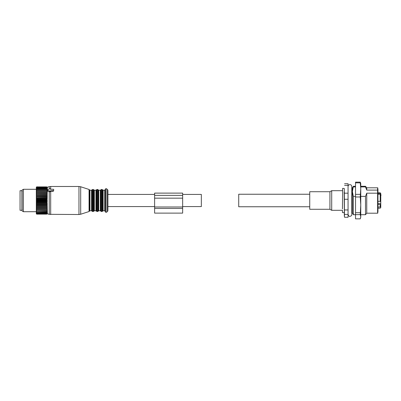 <?xml version="1.0" encoding="UTF-8"?>
<svg xmlns="http://www.w3.org/2000/svg" width="401" height="401" viewBox="0 0 401 401"><rect width="100%" height="100%" fill="white"/><g stroke="black" fill="none" stroke-linecap="round" stroke-linejoin="round"><path stroke-width="0.6" d="M182.65 194.425L201.342 194.425L201.342 206.575L182.65 206.575M182.65 208.445L182.65 193.117L154.616 193.117L154.616 213.116L182.65 213.116L182.65 208.445L154.616 208.445M182.65 206.996L154.616 206.996M360.604 217.913L360.765 216.746L360.263 218.856L355.532 218.856L355.532 182.144L360.263 182.144L360.765 183.678L360.765 188.605L360.263 182.846L355.532 182.846M360.263 214.635L360.765 204.851L360.765 216.746L360.263 214.635L355.532 214.635M360.263 212.72L355.532 212.72M360.263 196.981L360.765 188.605L360.765 204.851L360.263 196.981L355.532 196.981M360.263 194.365L355.532 194.365M360.263 182.846L360.263 182.144M377.958 203.538L380.765 203.538L380.765 204.189L380.203 204.595L377.958 204.595M380.203 201.342L380.203 194.259L380.765 194.756L380.765 202.019L380.203 201.342L377.958 201.342M380.203 194.259L377.958 194.259M380.744 194.635L380.765 193.868L380.203 193.372L377.958 193.372M377.958 208.164L380.203 208.164L377.958 208.114M380.203 208.114L380.765 207.437L380.765 206.57L380.203 206.976L377.958 206.976M380.765 204.189L380.765 206.57M380.765 202.019L380.765 205.919M380.765 194.239L380.765 193.868M380.765 207.437L380.765 206.761M380.765 196.259L380.765 194.635M380.765 198.47L380.765 197.763M380.765 201.623L380.765 202.219M380.765 206.4L380.765 206.039M380.95 194.726L380.95 195.523M329.928 209.282L309.742 209.282L309.742 191.718L329.928 191.718L331.707 190.686L331.707 210.314L329.928 209.282L329.928 191.718M342.449 208.956L342.634 188.35L342.449 208.956M331.707 210.314L342.449 210.314L342.449 212.46M344.319 208.956L344.133 191.914M344.454 216.886L344.319 188.54L342.634 188.35M344.319 189.267L344.319 215.843L344.569 217.277L348.058 217.277L348.058 214.415L344.569 214.415M344.469 216.946L344.569 217.277M344.569 183.723L348.058 183.723L348.058 185.357L344.569 185.357M344.569 193.172L348.058 193.172L348.058 185.357M348.058 214.415L348.058 209.949L344.569 209.949M348.058 209.949L348.058 199.267L344.569 199.267M348.058 199.267L348.058 193.172M351.792 190.911L351.842 188.35L352.329 188.069L352.329 212.931L351.842 212.65L351.792 193.036M351.852 190.911L351.852 193.036M352.329 188.069L353.356 186.295L352.384 191.628L353.356 196.385L353.356 214.705L352.329 212.931M365.491 196.385L366.745 193.182L377.587 193.182L377.587 213.207L366.745 213.207L365.491 214.705L365.491 196.385L360.765 196.385M355.532 196.385L353.356 196.385M366.745 190.109L366.745 187.793L377.587 187.793L377.587 193.182L377.958 193.422L377.958 189.102L377.958 190.395L377.587 190.109L366.745 190.109L365.491 186.906L360.765 186.906M355.532 186.906L353.356 186.906M365.491 186.906L365.491 186.295L360.765 186.295M366.745 213.207L366.745 193.182M377.958 190.395L377.958 211.898M309.742 194.239L238.72 194.239L238.72 206.761L309.742 206.761M21.92 205.202L21.92 210.314L20.05 210.314L20.05 190.686L21.92 190.686L21.92 205.202M36.681 199.904L46.777 199.904L47.383 200.5L36.311 200.5L36.681 199.593L46.777 199.593L47.383 199.066L46.777 198.099L36.681 198.099L36.311 197.823L36.311 198.811L36.681 198.099M36.311 200.5L36.681 201.096L36.311 201.728L36.311 200.731M47.383 200.5L46.777 201.096L36.681 201.096M46.777 202.901L46.777 202.59L36.681 202.59L36.681 202.901L46.777 202.901L47.383 203.352L46.777 204.059L36.681 204.059L36.311 203.628L36.311 204.59L36.681 204.059M47.383 213.532L46.777 214.109L47.383 213.412L46.777 213.918L47.383 213.137L46.777 213.568L47.383 212.71L46.777 213.056L47.383 212.134L46.777 212.395L47.383 211.412L46.777 211.588L47.383 210.565L46.777 210.645L47.383 209.588L46.777 209.578L47.383 208.505L46.777 208.405L47.383 207.327L46.777 207.132L47.383 206.064L46.777 205.778L47.383 204.731L46.777 204.059M47.524 190.821L47.524 191.282L49.243 191.698L49.243 214.324L47.153 213.768L46.777 214.144L36.681 214.144L36.311 213.673L36.681 214.084L46.777 214.084M46.777 194.144L46.777 193.868L36.681 193.868L36.681 194.144L46.777 194.144L47.383 194.936L46.777 195.222L36.311 195.046L36.311 195.974L36.681 195.222M46.777 198.099L47.383 197.648L46.777 196.941L47.383 196.269L46.777 195.222M46.777 199.904L46.777 199.593M46.777 202.59L47.383 201.934L46.777 201.096M47.383 199.066L36.311 199.066L36.311 200.269M36.311 199.272L36.681 199.593M36.311 199.066L36.311 198.811M47.383 197.648L36.311 197.823M36.311 197.648L36.311 196.41L46.777 196.635M47.383 196.269L36.311 196.41M36.311 196.269L36.311 195.974M47.383 194.936L36.311 195.046M36.311 194.936L36.311 193.748L36.681 193.868M47.383 187.468L46.777 186.891L47.383 187.588L46.777 187.082L47.383 187.863L46.777 187.432L47.383 188.29L46.777 187.944L47.383 188.866L46.777 188.605L47.383 189.588L46.777 189.412L47.383 190.435L46.777 190.355L47.383 191.412L46.777 191.422L47.383 192.495L46.777 192.856L47.383 193.673L36.311 193.748M36.311 193.673L36.311 192.535L36.681 192.856L46.777 192.856M47.383 192.495L36.311 192.535M36.311 192.495L36.311 187.232L36.681 186.891L46.777 186.916M47.383 209.588L36.311 209.588L36.311 213.673M46.777 209.578L36.311 209.588L36.311 208.831L36.681 209.342L46.777 209.342M47.383 208.505L36.311 208.505L36.311 208.831M36.311 208.505L36.311 207.643L36.681 208.144L46.777 208.144M47.383 207.327L36.311 207.327L36.311 207.643M36.311 207.327L36.311 206.37L36.681 206.856L46.777 206.856M47.383 206.064L36.311 206.064L36.311 206.37M36.311 206.064L36.311 205.026L36.681 205.487L46.777 205.487M47.383 204.731L36.311 204.731L36.311 205.026M47.383 203.352L36.311 203.352L36.311 203.628M36.311 203.352L36.311 202.189L36.681 202.59M47.383 201.934L36.311 201.934L36.311 202.189M46.777 201.407L36.681 201.407M36.311 203.177L36.681 202.901M46.777 204.365L36.681 204.365M46.777 205.778L36.681 205.778L36.681 205.487M36.311 205.954L36.681 205.778M46.777 207.132L36.681 207.132L36.681 206.856M36.311 207.252L36.681 207.132M46.777 208.405L36.681 208.405L36.681 208.144M36.311 208.465L36.681 208.405M36.311 209.918L36.681 210.43L46.777 210.43M46.777 210.645L36.681 210.43M36.311 210.595L36.681 210.645M36.311 210.891L36.681 211.397L46.777 211.397M46.777 211.588L36.681 211.397M36.311 211.482L36.681 211.588M36.311 211.733L36.681 212.234L46.777 212.234M46.777 212.395L36.681 212.234M36.311 212.234L36.681 212.395M36.311 212.445L36.681 212.931L46.777 212.931M46.777 213.056L36.681 212.931M36.311 212.846L36.681 213.056M36.311 213.006L36.681 213.472L46.777 213.472M46.777 213.568L36.681 213.472M36.311 213.307L36.681 213.568M36.311 213.417L36.681 213.858L46.777 213.858M46.777 213.918L36.681 213.858M36.311 213.608L36.681 213.918M46.777 214.109L36.681 214.084M36.681 214.144L36.311 213.768L36.681 214.109M47.007 187.092L36.681 186.856L36.311 187.232L36.681 186.856M47.383 193.673L46.777 193.868M36.311 194.63L36.681 194.144M46.777 195.513L36.681 195.513M46.777 196.941L36.681 196.941L36.681 196.635M36.311 197.372L36.681 196.941M46.777 198.41L36.681 198.41M36.311 193.357L36.681 192.856M46.777 192.595L36.681 192.595M46.777 191.658L36.681 191.658L36.311 192.169M47.383 191.412L36.311 191.412L36.681 191.658M46.777 191.422L36.681 191.422M46.777 190.57L36.681 190.57L36.311 191.082M36.311 190.405L36.681 190.57M46.777 190.355L36.681 190.355M46.777 189.603L36.681 189.603L36.311 190.109M36.311 189.518L36.681 189.603M46.777 189.412L36.681 189.412M46.777 188.766L36.681 188.766L36.311 189.267M36.311 188.766L36.681 188.766M46.777 188.605L36.681 188.605M46.777 188.069L36.681 188.069L36.311 188.555M36.311 188.154L36.681 188.069M46.777 187.944L36.681 187.944M46.777 187.528L36.681 187.528L36.311 187.994M36.311 187.693L36.681 187.528M46.777 187.432L36.681 187.432M46.777 187.142L36.681 187.142L36.311 187.583M36.311 187.392L36.681 187.142M46.777 187.082L36.681 187.082M36.311 187.327L36.681 186.916M46.777 186.891L36.681 186.891M36.311 211.713L23.413 211.713L23.413 189.287L36.311 189.287M23.413 189.287L22.105 190.044L22.105 210.956L23.413 211.713M50.325 191.277L53.318 191.272L53.318 190.59A0.376 0.266 -0 0 0 53.694 190.325L53.694 189.533A0.376 0.266 -0 0 0 53.318 189.267L50.325 189.267L50.325 189.011L50.325 189.267M50.325 189.011A0.376 0.266 -0 0 0 49.769 188.781L47.524 189.698A0.376 0.266 -0 0 0 47.524 190.154L49.769 191.071A0.376 0.266 -0 0 0 50.325 190.841L53.318 190.59M49.243 191.698L50.325 191.553L50.325 190.841M53.318 191.272L53.694 190.325M105.278 210.901L105.278 211.342L105.278 210.901M105.278 190.099L105.278 189.658L104.716 190.219L104.716 210.781L105.278 211.342M105.278 189.563L105.278 211.898L105.278 189.563M107.894 210.405L107.894 190.595M182.65 195.362L154.616 195.362M182.65 198.164L154.616 198.164M380.203 206.976L380.203 204.595M380.203 193.372L380.203 192.836L377.958 192.836M47.524 191.282L47.524 190.154M49.769 191.853L49.769 191.071M50.691 189.267L50.691 186.485L78.967 186.485L78.967 214.515L49.243 214.324M50.691 191.272L50.691 214.515M89.057 189.472L89.418 189.833L89.418 211.167L89.057 211.527L89.057 189.472L80.696 186.756L80.696 214.244L78.967 214.515M50.691 186.485L49.243 186.676L49.243 188.996M89.418 189.833L89.949 190.219L89.949 210.781L91.538 210.781L92.07 211.152L92.07 189.848L91.538 190.219L91.538 210.781M92.07 189.848L92.596 189.472L92.596 211.527L92.07 211.152M92.596 189.472L93.283 189.472L93.283 211.527L92.596 211.527M93.283 189.472L93.814 189.848L93.814 211.152L93.283 211.527M93.814 189.848L94.34 190.219L94.34 210.781L95.929 210.781L96.461 211.152L96.461 189.848L95.929 190.219L95.929 210.781M96.461 189.848L96.987 189.472L96.987 211.527L96.461 211.152M96.987 189.472L97.679 189.472L97.679 211.527L96.987 211.527M97.679 189.472L98.205 189.848L98.205 211.152L97.679 211.527M98.205 189.848L98.736 190.219L98.736 210.781L100.325 210.781L100.851 211.152L100.851 189.848L100.325 190.219L100.325 210.781M100.851 189.848L101.378 189.472L101.378 211.527L100.851 211.152M101.378 189.472L102.07 189.472L102.07 211.527L101.378 211.527M102.07 189.472L102.596 189.848L102.596 211.152L102.07 211.527M102.596 189.848L103.127 190.219L103.127 210.781L104.716 210.781M106.115 212.385L107.423 211.633L107.423 189.367L106.115 188.615L106.115 212.385L105.278 211.898M107.894 206.575L154.616 206.575M107.894 194.425L154.616 194.425M380.203 192.836L380.765 193.397M380.203 208.164L380.765 207.603M348.058 214.515L348.058 214.515C348.675 216.049 349.301 216.67 349.923 216.385C351.326 215.964 351.948 215.337 351.792 214.515L351.792 186.485C351.702 185.367 351.081 184.746 349.923 184.615C348.77 184.746 348.148 185.367 348.058 186.485M351.842 188.35L351.792 186.485M342.449 190.686L331.707 190.686M344.133 212.65L342.634 212.65M365.491 214.705L360.765 214.705M355.532 214.705L353.356 214.705M355.532 186.295L353.356 186.295M366.745 187.793L365.491 186.295M377.587 213.207L377.958 212.836M377.587 187.793L377.958 188.164M22.291 191.387L21.92 191.016M22.291 209.613L21.92 209.984M47.338 191.082L47.338 189.929M89.057 211.527L80.696 214.244M80.696 186.756L78.967 186.485M47.153 187.232L49.243 186.676M89.418 211.167L89.949 210.781M89.949 190.219L91.538 190.219M93.814 211.152L94.34 210.781M94.34 190.219L95.929 190.219M98.205 211.152L98.736 210.781M98.736 190.219L100.325 190.219M102.596 211.152L103.127 210.781M103.127 190.219L104.716 190.219M106.115 188.615L105.278 189.102M107.423 211.633L107.894 210.821M107.423 189.367L107.894 190.179"/></g></svg>
